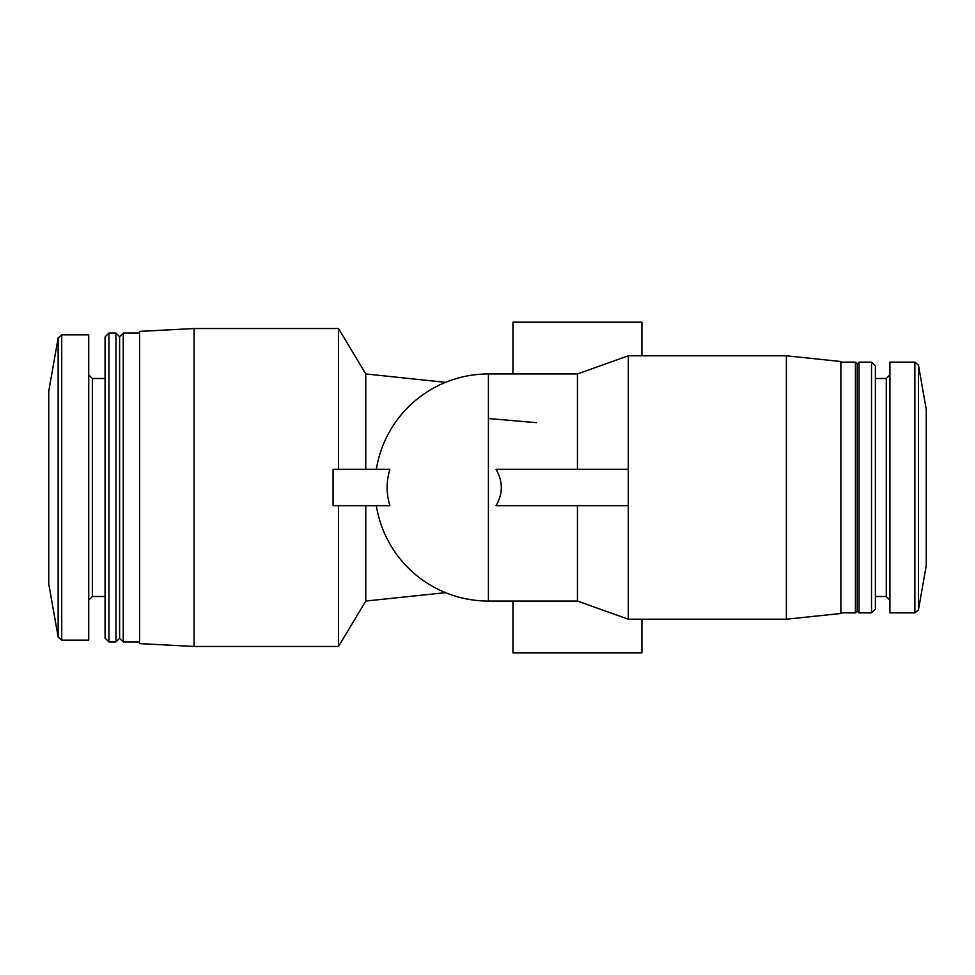<?xml version="1.0" encoding="UTF-8"?>
<svg xmlns="http://www.w3.org/2000/svg" width="975" height="975" viewBox="0 0 975 975"><rect width="100%" height="100%" fill="white"/><g stroke="black" fill="none" stroke-linecap="round" stroke-linejoin="round"><path stroke-width="1.46" d="M512.935 373.949L512.935 322.177L641.928 322.177L641.928 355.79M641.928 619.21L641.928 652.823L512.935 652.823L512.935 601.051M488.414 418.519L536.555 422.687M365.771 469.328L365.771 373.949L338.52 328.538L194.086 328.538L194.086 646.462L338.52 646.462L338.52 505.672M445.575 592.666L365.771 601.051L365.771 505.672M338.52 469.328L338.52 328.538M194.086 646.462L139.583 643.61L139.583 331.39L194.086 328.538M139.583 641.928L123.24 641.928L123.24 333.072L139.583 333.072M123.24 641.928L119.608 638.296L119.608 336.704L123.24 333.072M115.976 641.928L115.976 333.072L108.92 333.072L108.92 641.928L115.976 641.928L119.608 638.296M108.92 641.928L105.068 638.077L105.068 336.923L108.92 333.072M61.73 640.112L88.725 640.112L88.725 334.888L61.73 334.888L58.147 337.898L58.147 637.102L61.73 640.112L61.73 334.888M58.147 637.102L48.75 583.793L48.75 391.207L58.147 337.898M389.915 505.672L333.072 505.672L333.072 469.328L389.915 469.328C386.21 481.443 386.21 493.557 389.915 505.672M376.326 505.672A113.551 113.551 0 0 0 488.414 601.051L488.414 373.949L577.432 373.949L577.432 469.328M577.432 505.672L577.432 601.051L628.302 619.21L786.362 619.21L786.362 355.79L628.302 355.79L628.302 469.328L496.031 469.328C503.076 481.492 503.076 493.606 496.031 505.672L628.302 505.672L628.302 619.21M786.362 355.79L840.864 361.518L840.864 613.482L786.362 619.21M840.864 362.139L855.392 362.139L855.392 612.861L840.864 612.861M857.208 363.955L859.024 362.139L857.208 363.955L855.392 362.139L857.208 363.955L857.208 611.045L855.392 612.861L857.208 611.045L859.024 612.861L871.528 612.861L871.528 362.139L859.024 362.139L859.024 612.861L857.208 611.045M875.379 366.003L871.528 362.139L875.379 366.003L875.379 608.997L871.528 612.861L875.379 608.997M926.25 565.622L926.25 409.378L918.45 365.15L914.867 362.139L889.919 362.139L889.919 612.861L914.867 612.861L918.45 609.85L914.867 612.861L914.867 362.139L918.45 365.15L918.45 609.85L926.25 565.622L918.45 609.85M628.302 505.672L628.302 469.328M105.068 596.505L92.357 596.505L92.357 378.495L88.725 374.863M875.379 378.495L886.275 378.495L886.275 596.505L889.919 600.137M445.575 382.334L365.771 373.949M365.771 601.051L338.52 646.462M119.608 336.704L115.976 333.072M105.068 378.495L92.357 378.495M92.357 596.505L88.725 600.137M488.414 601.051L577.432 601.051M577.432 373.949L628.302 355.79M488.414 373.949A113.551 113.551 0 0 0 376.326 469.328M875.379 596.505L886.275 596.505M886.275 378.495L889.919 374.863M926.25 409.378L918.45 365.15"/></g></svg>
